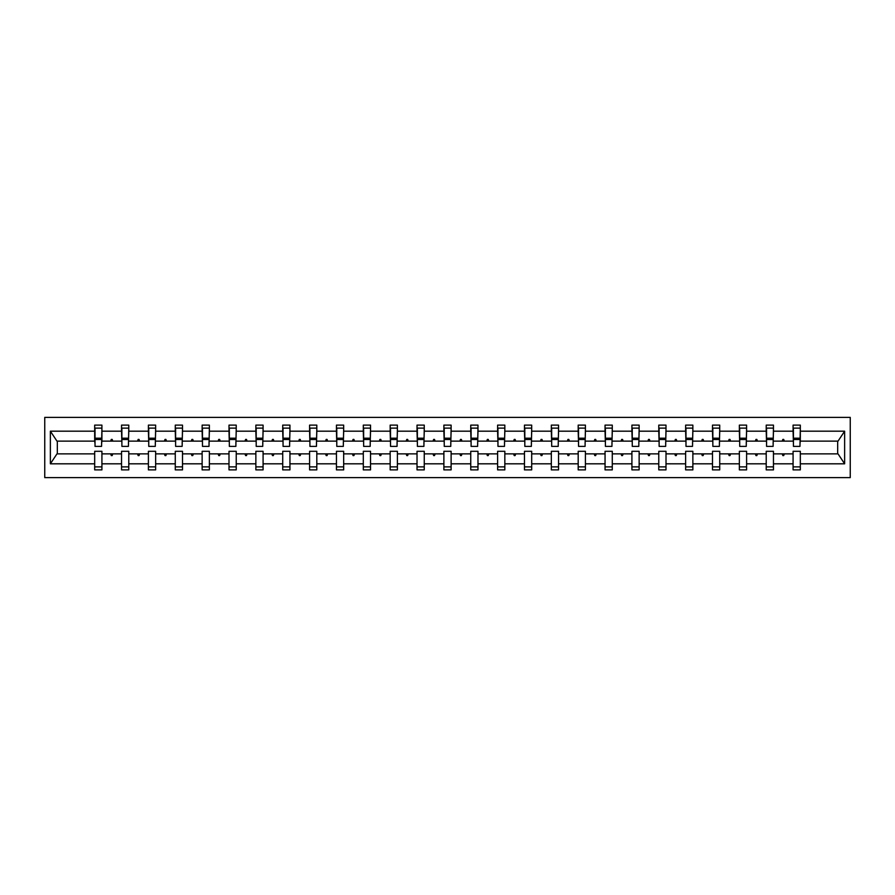 <?xml version="1.0" encoding="UTF-8"?>
<svg xmlns="http://www.w3.org/2000/svg" width="895" height="895" viewBox="0 0 895 895"><rect width="100%" height="100%" fill="white"/><g stroke="black" fill="none" stroke-linecap="round" stroke-linejoin="round"><path stroke-width="1.34" d="M44.75 477.628L850.25 477.628L850.25 417.372L44.75 417.372L44.75 477.628M799.973 443.707L800.32 441.134L838.033 441.134L844.634 431.189L844.634 463.811L800.32 463.811L800.32 451.293L793.082 451.293L793.082 453.866L773.459 453.866L773.459 451.293L766.221 451.293L766.221 453.866L746.598 453.866L746.598 451.293L739.359 451.293L739.359 453.866L719.725 453.866L719.725 451.293L712.498 451.293L712.498 453.866L692.864 453.866L692.864 451.293L685.637 451.293L685.637 453.866L666.003 453.866L666.003 451.293L658.776 451.293L658.776 453.866L639.142 453.866L639.142 451.293L631.915 451.293L631.915 453.866L612.281 453.866L612.281 451.293L605.054 451.293L605.054 453.866L585.419 453.866L585.419 451.293L578.192 451.293L578.192 453.866L558.558 453.866L558.558 451.293L551.331 451.293L551.331 453.866L531.697 453.866L531.697 451.293L524.47 451.293L524.47 453.866L504.836 453.866L504.836 451.293L497.609 451.293L497.609 453.866L477.975 453.866L477.975 451.293L470.748 451.293L470.748 453.866L451.114 453.866L451.114 451.293L443.886 451.293L443.886 453.866L424.252 453.866L424.252 451.293L417.025 451.293L417.025 453.866L397.391 453.866L397.391 451.293L390.164 451.293L390.164 453.866L370.53 453.866L370.53 451.293L363.303 451.293L363.303 453.866L343.669 453.866L343.669 451.293L336.442 451.293L336.442 453.866L316.808 453.866L316.808 451.293L309.581 451.293L309.581 453.866L289.946 453.866L289.946 451.293L282.719 451.293L282.719 453.866L263.085 453.866L263.085 451.293L255.858 451.293L255.858 453.866L236.224 453.866L236.224 451.293L228.997 451.293L228.997 453.866L209.363 453.866L209.363 451.293L202.136 451.293L202.136 453.866L182.502 453.866L182.502 451.293L175.275 451.293L175.275 453.866L155.641 453.866L155.641 451.293L148.402 451.293L148.402 453.866L128.779 453.866L128.779 451.293L121.541 451.293L121.541 453.866L101.918 453.866L101.918 469.886L94.68 469.886L94.68 453.866L56.967 453.866L50.366 463.811L50.366 431.189L56.967 441.134L94.68 441.134L94.68 431.189L50.366 431.189M800.32 463.811L800.32 469.886L793.082 469.886L793.082 453.866M800.32 441.134L800.32 425.114L793.082 425.114L793.082 431.189L773.459 431.189L773.112 443.707M793.429 443.707L793.082 431.189M793.082 463.811L773.459 463.811L773.459 469.886L766.221 469.886L766.221 453.866M773.459 431.189L773.459 425.114L766.221 425.114L766.221 431.189L746.598 431.189L746.251 443.707M766.567 443.707L766.221 431.189M766.221 463.811L746.598 463.811L746.598 469.886L739.359 469.886L739.359 453.866M746.598 431.189L746.598 425.114L739.359 425.114L739.359 431.189L719.725 431.189L719.39 443.707M739.706 443.707L739.359 431.189M739.359 463.811L719.725 463.811L719.725 469.886L712.498 469.886L712.498 453.866M719.725 431.189L719.725 425.114L712.498 425.114L712.498 431.189L692.864 431.189L692.529 443.707M712.845 443.707L712.498 431.189M712.498 463.811L692.864 463.811L692.864 469.886L685.637 469.886L685.637 453.866M692.864 431.189L692.864 425.114L685.637 425.114L685.637 431.189L666.003 431.189L665.667 443.707M685.984 443.707L685.637 431.189M685.637 463.811L666.003 463.811L666.003 469.886L658.776 469.886L658.776 453.866M666.003 431.189L666.003 425.114L658.776 425.114L658.776 431.189L639.142 431.189L638.806 443.707M659.123 443.707L658.776 431.189M658.776 463.811L639.142 463.811L639.142 469.886L631.915 469.886L631.915 453.866M639.142 431.189L639.142 425.114L631.915 425.114L631.915 431.189L612.281 431.189L611.945 443.707M632.262 443.707L631.915 431.189M631.915 463.811L612.281 463.811L612.281 469.886L605.054 469.886L605.054 453.866M612.281 431.189L612.281 425.114L605.054 425.114L605.054 431.189L585.419 431.189L585.084 443.707M605.4 443.707L605.054 431.189M605.054 463.811L585.419 463.811L585.419 469.886L578.192 469.886L578.192 453.866M585.419 431.189L585.419 425.114L578.192 425.114L578.192 431.189L558.558 431.189L558.223 443.707M578.539 443.707L578.192 431.189M578.192 463.811L558.558 463.811L558.558 469.886L551.331 469.886L551.331 453.866M558.558 431.189L558.558 425.114L551.331 425.114L551.331 431.189L531.697 431.189L531.361 443.707M551.678 443.707L551.331 431.189M551.331 463.811L531.697 463.811L531.697 469.886L524.47 469.886L524.47 453.866M531.697 431.189L531.697 425.114L524.47 425.114L524.47 431.189L504.836 431.189L504.489 443.707M524.817 443.707L524.47 431.189M524.47 463.811L504.836 463.811L504.836 469.886L497.609 469.886L497.609 453.866M504.836 431.189L504.836 425.114L497.609 425.114L497.609 431.189L477.975 431.189L477.628 443.707M497.956 443.707L497.609 431.189M497.609 463.811L477.975 463.811L477.975 469.886L470.748 469.886L470.748 453.866M477.975 431.189L477.975 425.114L470.748 425.114L470.748 431.189L451.114 431.189L450.767 443.707M471.094 443.707L470.748 431.189M470.748 463.811L451.114 463.811L451.114 469.886L443.886 469.886L443.886 453.866M451.114 431.189L451.114 425.114L443.886 425.114L443.886 431.189L424.252 431.189L423.906 443.707M444.233 443.707L443.886 431.189M443.886 463.811L424.252 463.811L424.252 469.886L417.025 469.886L417.025 453.866M424.252 431.189L424.252 425.114L417.025 425.114L417.025 431.189L397.391 431.189L397.044 443.707M417.372 443.707L417.025 431.189M417.025 463.811L397.391 463.811L397.391 469.886L390.164 469.886L390.164 453.866M397.391 431.189L397.391 425.114L390.164 425.114L390.164 431.189L370.53 431.189L370.183 443.707M390.511 443.707L390.164 431.189M390.164 463.811L370.53 463.811L370.53 469.886L363.303 469.886L363.303 453.866M370.53 431.189L370.53 425.114L363.303 425.114L363.303 431.189L343.669 431.189L343.322 443.707M363.639 443.707L363.303 431.189M363.303 463.811L343.669 463.811L343.669 469.886L336.442 469.886L336.442 453.866M343.669 431.189L343.669 425.114L336.442 425.114L336.442 431.189L316.808 431.189L316.461 443.707M336.777 443.707L336.442 431.189M336.442 463.811L316.808 463.811L316.808 469.886L309.581 469.886L309.581 453.866M316.808 431.189L316.808 425.114L309.581 425.114L309.581 431.189L289.946 431.189L289.6 443.707M309.916 443.707L309.581 431.189M309.581 463.811L289.946 463.811L289.946 469.886L282.719 469.886L282.719 453.866M289.946 431.189L289.946 425.114L282.719 425.114L282.719 431.189L263.085 431.189L262.738 443.707M283.055 443.707L282.719 431.189M282.719 463.811L263.085 463.811L263.085 469.886L255.858 469.886L255.858 453.866M263.085 431.189L263.085 425.114L255.858 425.114L255.858 431.189L236.224 431.189L235.877 443.707M256.194 443.707L255.858 431.189M255.858 463.811L236.224 463.811L236.224 469.886L228.997 469.886L228.997 453.866M236.224 431.189L236.224 425.114L228.997 425.114L228.997 431.189L209.363 431.189L209.016 443.707M229.333 443.707L228.997 431.189M228.997 463.811L209.363 463.811L209.363 469.886L202.136 469.886L202.136 453.866M209.363 431.189L209.363 425.114L202.136 425.114L202.136 431.189L182.502 431.189L182.155 443.707M202.471 443.707L202.136 431.189M202.136 463.811L182.502 463.811L182.502 469.886L175.275 469.886L175.275 453.866M182.502 431.189L182.502 425.114L175.275 425.114L175.275 431.189L155.641 431.189L155.294 443.707M175.61 443.707L175.275 431.189M175.275 463.811L155.641 463.811L155.641 469.886L148.402 469.886L148.402 453.866M155.641 431.189L155.641 425.114L148.402 425.114L148.402 431.189L128.779 431.189L128.432 443.707M148.749 443.707L148.402 431.189M148.402 463.811L128.779 463.811L128.779 469.886L121.541 469.886L121.541 453.866M128.779 431.189L128.779 425.114L121.541 425.114L121.541 431.189L101.918 431.189L101.918 425.114L94.68 425.114L94.68 431.189M121.888 443.707L121.541 431.189M101.918 453.866L101.918 451.293L94.68 451.293L94.68 453.866M94.68 441.134L95.027 443.707M773.459 463.811L773.459 453.866M746.598 463.811L746.598 453.866M719.725 463.811L719.725 453.866M692.864 463.811L692.864 453.866M666.003 463.811L666.003 453.866M639.142 463.811L639.142 453.866M612.281 463.811L612.281 453.866M585.419 463.811L585.419 453.866M558.558 463.811L558.558 453.866M531.697 463.811L531.697 453.866M504.836 463.811L504.836 453.866M477.975 463.811L477.975 453.866M451.114 463.811L451.114 453.866M424.252 463.811L424.252 453.866M397.391 463.811L397.391 453.866M370.53 463.811L370.53 453.866M343.669 463.811L343.669 453.866M316.808 463.811L316.808 453.866M289.946 463.811L289.946 453.866M263.085 463.811L263.085 453.866M236.224 463.811L236.224 453.866M209.363 463.811L209.363 453.866M182.502 463.811L182.502 453.866M155.641 463.811L155.641 453.866M128.779 463.811L128.779 453.866M844.634 431.189L800.32 431.189M121.541 463.811L101.918 463.811M94.68 463.811L50.366 463.811M782.208 441.134L784.322 441.134L783.696 439.411L782.834 439.411L782.208 441.134L773.459 441.134M793.082 441.134L784.322 441.134M782.208 453.866L782.834 455.589L783.696 455.589L784.322 453.866M755.346 441.134L757.461 441.134L756.834 439.411L755.973 439.411L755.346 441.134L746.598 441.134M766.221 441.134L757.461 441.134M755.346 453.866L755.973 455.589L756.834 455.589L757.461 453.866M728.485 441.134L730.6 441.134L729.973 439.411L729.112 439.411L728.485 441.134L719.725 441.134M739.359 441.134L730.6 441.134M728.485 453.866L729.112 455.589L729.973 455.589L730.6 453.866M701.624 441.134L703.738 441.134L703.112 439.411L702.251 439.411L701.624 441.134L692.864 441.134M712.498 441.134L703.738 441.134M701.624 453.866L702.251 455.589L703.112 455.589L703.738 453.866M674.763 441.134L676.877 441.134L676.251 439.411L675.389 439.411L674.763 441.134L666.003 441.134M685.637 441.134L676.877 441.134M674.763 453.866L675.389 455.589L676.251 455.589L676.877 453.866M647.902 441.134L650.016 441.134L649.39 439.411L648.528 439.411L647.902 441.134L639.142 441.134M658.776 441.134L650.016 441.134M647.902 453.866L648.528 455.589L649.39 455.589L650.016 453.866M621.04 441.134L623.155 441.134L622.528 439.411L621.667 439.411L621.04 441.134L612.281 441.134M631.915 441.134L623.155 441.134M621.04 453.866L621.667 455.589L622.528 455.589L623.155 453.866M594.179 441.134L596.294 441.134L595.667 439.411L594.806 439.411L594.179 441.134L585.419 441.134M605.054 441.134L596.294 441.134M594.179 453.866L594.806 455.589L595.667 455.589L596.294 453.866M567.318 441.134L569.433 441.134L568.806 439.411L567.945 439.411L567.318 441.134L558.558 441.134M578.192 441.134L569.433 441.134M567.318 453.866L567.945 455.589L568.806 455.589L569.433 453.866M540.457 441.134L542.571 441.134L541.945 439.411L541.083 439.411L540.457 441.134L531.697 441.134M551.331 441.134L542.571 441.134M540.457 453.866L541.083 455.589L541.945 455.589L542.571 453.866M513.596 441.134L515.71 441.134L515.084 439.411L514.222 439.411L513.596 441.134L504.836 441.134M524.47 441.134L515.71 441.134M513.596 453.866L514.222 455.589L515.084 455.589L515.71 453.866M486.735 441.134L488.849 441.134L488.222 439.411L487.361 439.411L486.735 441.134L477.975 441.134M497.609 441.134L488.849 441.134M486.735 453.866L487.361 455.589L488.222 455.589L488.849 453.866M459.873 441.134L461.988 441.134L461.361 439.411L460.5 439.411L459.873 441.134L451.114 441.134M470.748 441.134L461.988 441.134M459.873 453.866L460.5 455.589L461.361 455.589L461.988 453.866M433.012 441.134L435.127 441.134L434.5 439.411L433.639 439.411L433.012 441.134L424.252 441.134M443.886 441.134L435.127 441.134M433.012 453.866L433.639 455.589L434.5 455.589L435.127 453.866M406.151 441.134L408.265 441.134L407.639 439.411L406.777 439.411L406.151 441.134L397.391 441.134M417.025 441.134L408.265 441.134M406.151 453.866L406.777 455.589L407.639 455.589L408.265 453.866M379.29 441.134L381.404 441.134L380.778 439.411L379.916 439.411L379.29 441.134L370.53 441.134M390.164 441.134L381.404 441.134M379.29 453.866L379.916 455.589L380.778 455.589L381.404 453.866M352.429 441.134L354.543 441.134L353.917 439.411L353.055 439.411L352.429 441.134L343.669 441.134M363.303 441.134L354.543 441.134M352.429 453.866L353.055 455.589L353.917 455.589L354.543 453.866M325.567 441.134L327.682 441.134L327.055 439.411L326.194 439.411L325.567 441.134L316.808 441.134M336.442 441.134L327.682 441.134M325.567 453.866L326.194 455.589L327.055 455.589L327.682 453.866M298.706 441.134L300.821 441.134L300.194 439.411L299.333 439.411L298.706 441.134L289.946 441.134M309.581 441.134L300.821 441.134M298.706 453.866L299.333 455.589L300.194 455.589L300.821 453.866M271.845 441.134L273.959 441.134L273.333 439.411L272.472 439.411L271.845 441.134L263.085 441.134M282.719 441.134L273.959 441.134M271.845 453.866L272.472 455.589L273.333 455.589L273.959 453.866M244.984 441.134L247.098 441.134L246.472 439.411L245.61 439.411L244.984 441.134L236.224 441.134M255.858 441.134L247.098 441.134M244.984 453.866L245.61 455.589L246.472 455.589L247.098 453.866M218.123 441.134L220.237 441.134L219.611 439.411L218.749 439.411L218.123 441.134L209.363 441.134M228.997 441.134L220.237 441.134M218.123 453.866L218.749 455.589L219.611 455.589L220.237 453.866M191.261 441.134L193.376 441.134L192.749 439.411L191.888 439.411L191.261 441.134L182.502 441.134M202.136 441.134L193.376 441.134M191.261 453.866L191.888 455.589L192.749 455.589L193.376 453.866M164.4 441.134L166.515 441.134L165.888 439.411L165.027 439.411L164.4 441.134L155.641 441.134M175.275 441.134L166.515 441.134M164.4 453.866L165.027 455.589L165.888 455.589L166.515 453.866M137.539 441.134L139.654 441.134L139.027 439.411L138.166 439.411L137.539 441.134L128.779 441.134M148.402 441.134L139.654 441.134M137.539 453.866L138.166 455.589L139.027 455.589L139.654 453.866M110.678 441.134L112.792 441.134L112.166 439.411L111.304 439.411L110.678 441.134L101.918 441.134L101.918 431.189M121.541 441.134L112.792 441.134M110.678 453.866L111.304 455.589L112.166 455.589L112.792 453.866M101.918 441.134L101.571 443.707M844.634 463.811L838.033 453.866L800.32 453.866M57.325 441.134L57.325 453.866M837.675 453.866L837.675 441.134M95.027 439.49L95.027 428.123L101.918 428.123L101.571 446.381L95.027 446.381L95.027 439.49L101.571 439.49M94.68 466.877L101.918 466.877M121.888 439.49L121.888 428.123L128.779 428.123L128.432 446.381L121.888 446.381L121.888 439.49L128.432 439.49M121.541 466.877L128.779 466.877M148.749 439.49L148.749 428.123L155.641 428.123L155.294 446.381L148.749 446.381L148.749 439.49L155.294 439.49M148.402 466.877L155.641 466.877M175.61 439.49L175.61 428.123L182.502 428.123L182.155 446.381L175.61 446.381L175.61 439.49L182.155 439.49M175.275 466.877L182.502 466.877M202.471 439.49L202.471 428.123L209.363 428.123L209.016 446.381L202.471 446.381L202.471 439.49L209.016 439.49M202.136 466.877L209.363 466.877M229.333 439.49L229.333 428.123L236.224 428.123L235.877 446.381L229.333 446.381L229.333 439.49L235.877 439.49M228.997 466.877L236.224 466.877M256.194 439.49L256.194 428.123L263.085 428.123L262.738 446.381L256.194 446.381L256.194 439.49L262.738 439.49M255.858 466.877L263.085 466.877M283.055 439.49L283.055 428.123L289.946 428.123L289.6 446.381L283.055 446.381L283.055 439.49L289.6 439.49M282.719 466.877L289.946 466.877M309.916 439.49L309.916 428.123L316.808 428.123L316.461 446.381L309.916 446.381L309.916 439.49L316.461 439.49M309.581 466.877L316.808 466.877M336.777 439.49L336.777 428.123L343.669 428.123L343.322 446.381L336.777 446.381L336.777 439.49L343.322 439.49M336.442 466.877L343.669 466.877M363.639 439.49L363.639 428.123L370.53 428.123L370.183 446.381L363.639 446.381L363.639 439.49L370.183 439.49M363.303 466.877L370.53 466.877M390.511 439.49L390.511 428.123L397.391 428.123L397.044 446.381L390.511 446.381L390.511 439.49L397.044 439.49M390.164 466.877L397.391 466.877M417.372 439.49L417.372 428.123L424.252 428.123L423.906 446.381L417.372 446.381L417.372 439.49L423.906 439.49M417.025 466.877L424.252 466.877M444.233 439.49L444.233 428.123L451.114 428.123L450.767 446.381L444.233 446.381L444.233 439.49L450.767 439.49M443.886 466.877L451.114 466.877M471.094 439.49L471.094 428.123L477.975 428.123L477.628 446.381L471.094 446.381L471.094 439.49L477.628 439.49M470.748 466.877L477.975 466.877M497.956 439.49L497.956 428.123L504.836 428.123L504.489 446.381L497.956 446.381L497.956 439.49L504.489 439.49M497.609 466.877L504.836 466.877M524.817 439.49L524.817 428.123L531.697 428.123L531.361 446.381L524.817 446.381L524.817 439.49L531.361 439.49M524.47 466.877L531.697 466.877M551.678 439.49L551.678 428.123L558.558 428.123L558.223 446.381L551.678 446.381L551.678 439.49L558.223 439.49M551.331 466.877L558.558 466.877M578.539 439.49L578.539 428.123L585.419 428.123L585.084 446.381L578.539 446.381L578.539 439.49L585.084 439.49M578.192 466.877L585.419 466.877M605.4 439.49L605.4 428.123L612.281 428.123L611.945 446.381L605.4 446.381L605.4 439.49L611.945 439.49M605.054 466.877L612.281 466.877M632.262 439.49L632.262 428.123L639.142 428.123L638.806 446.381L632.262 446.381L632.262 439.49L638.806 439.49M631.915 466.877L639.142 466.877M659.123 439.49L659.123 428.123L666.003 428.123L665.667 446.381L659.123 446.381L659.123 439.49L665.667 439.49M658.776 466.877L666.003 466.877M685.984 439.49L685.984 428.123L692.864 428.123L692.529 446.381L685.984 446.381L685.984 439.49L692.529 439.49M685.637 466.877L692.864 466.877M712.845 439.49L712.845 428.123L719.725 428.123L719.39 446.381L712.845 446.381L712.845 439.49L719.39 439.49M712.498 466.877L719.725 466.877M739.706 439.49L739.706 428.123L746.598 428.123L746.251 446.381L739.706 446.381L739.706 439.49L746.251 439.49M739.359 466.877L746.598 466.877M766.567 439.49L766.567 428.123L773.459 428.123L773.112 446.381L766.567 446.381L766.567 439.49L773.112 439.49M766.221 466.877L773.459 466.877M793.429 439.49L793.429 428.123L800.32 428.123L799.973 446.381L793.429 446.381L793.429 439.49L799.973 439.49M793.082 466.877L800.32 466.877M95.027 438.46L101.571 438.46M121.888 438.46L128.432 438.46M148.749 438.46L155.294 438.46M175.61 438.46L182.155 438.46M202.471 438.46L209.016 438.46M229.333 438.46L235.877 438.46M256.194 438.46L262.738 438.46M283.055 438.46L289.6 438.46M309.916 438.46L316.461 438.46M336.777 438.46L343.322 438.46M363.639 438.46L370.183 438.46M390.511 438.46L397.044 438.46M417.372 438.46L423.906 438.46M444.233 438.46L450.767 438.46M471.094 438.46L477.628 438.46M497.956 438.46L504.489 438.46M524.817 438.46L531.361 438.46M551.678 438.46L558.223 438.46M578.539 438.46L585.084 438.46M605.4 438.46L611.945 438.46M632.262 438.46L638.806 438.46M659.123 438.46L665.667 438.46M685.984 438.46L692.529 438.46M712.845 438.46L719.39 438.46M739.706 438.46L746.251 438.46M766.567 438.46L773.112 438.46M793.429 438.46L799.973 438.46M95.027 438.203L101.571 438.203M121.888 438.203L128.432 438.203M148.749 438.203L155.294 438.203M175.61 438.203L182.155 438.203M202.471 438.203L209.016 438.203M229.333 438.203L235.877 438.203M256.194 438.203L262.738 438.203M283.055 438.203L289.6 438.203M309.916 438.203L316.461 438.203M336.777 438.203L343.322 438.203M363.639 438.203L370.183 438.203M390.511 438.203L397.044 438.203M417.372 438.203L423.906 438.203M444.233 438.203L450.767 438.203M471.094 438.203L477.628 438.203M497.956 438.203L504.489 438.203M524.817 438.203L531.361 438.203M551.678 438.203L558.223 438.203M578.539 438.203L585.084 438.203M605.4 438.203L611.945 438.203M632.262 438.203L638.806 438.203M659.123 438.203L665.667 438.203M685.984 438.203L692.529 438.203M712.845 438.203L719.39 438.203M739.706 438.203L746.251 438.203M766.567 438.203L773.112 438.203M793.429 438.203L799.973 438.203"/></g></svg>
